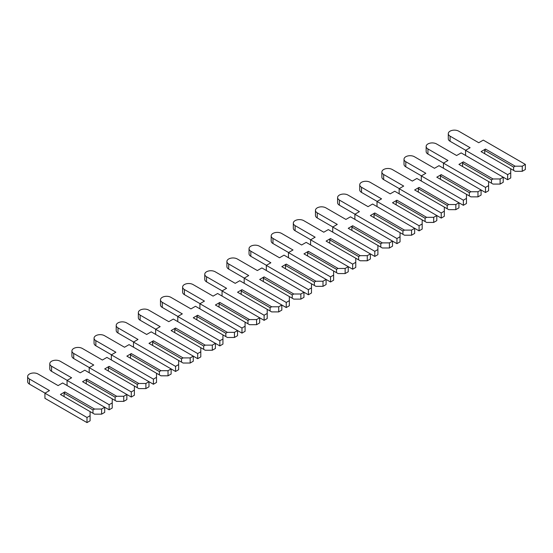 <?xml version="1.0" encoding="UTF-8"?>
<svg xmlns="http://www.w3.org/2000/svg" width="553" height="553" viewBox="0 0 553 553"><rect width="100%" height="100%" fill="white"/><g stroke="black" fill="none" stroke-linecap="round" stroke-linejoin="round"><path stroke-width="0.83" d="M525.35 164.4L525.35 169.515L522.253 171.306L515.168 171.306L513.619 170.407L513.619 167.089L515.168 166.19L485.499 149.061L481.075 151.619L510.737 168.748L510.737 172.84L507.64 174.63L465.578 150.34L470.112 147.72L450.08 136.156A6.104 3.525 180 0 1 448.289 133.66A6.104 3.525 180 0 1 452.057 130.404A6.104 3.525 180 0 1 458.714 131.172L478.746 142.736L483.287 140.116L525.35 164.4L522.253 166.19L515.168 166.19M522.253 171.306L522.253 166.19M513.619 170.407L510.737 168.748M513.619 167.089L484.725 150.409L485.499 149.061M484.725 153.727L484.725 150.409M500.112 184.087L500.112 178.972L503.209 177.181L503.209 182.296L500.112 184.087L493.027 184.087L488.596 181.529L488.596 185.621L485.499 187.412L443.437 163.121L447.971 160.501L427.939 148.937A6.104 3.525 180 0 1 426.149 146.441A6.104 3.525 180 0 1 429.916 143.186A6.104 3.525 180 0 1 436.573 143.953L456.612 155.517L461.147 152.898L507.64 179.739L510.737 177.948L510.737 172.84M465.688 150.278L450.08 141.271A6.104 3.525 180 0 1 448.289 138.775L448.289 133.66M507.64 179.739L507.64 174.63M465.578 155.455L465.578 150.34M500.112 178.972L493.027 178.972L463.359 161.849L458.935 164.4L488.596 181.529M491.479 183.188L491.479 179.87L493.027 178.972M491.479 179.87L462.585 163.19L463.359 161.849M462.585 166.508L462.585 163.19M477.972 196.868L477.972 191.753L481.075 189.962L481.075 195.078L477.972 196.868L470.886 196.868L466.462 194.31L466.462 198.403L463.359 200.193L421.296 175.909L425.838 173.283L405.798 161.718A6.104 3.525 180 0 1 404.015 159.223A6.104 3.525 180 0 1 407.782 155.967A6.104 3.525 180 0 1 414.432 156.734L434.471 168.299L439.006 165.679L485.499 192.52L488.596 190.73L488.596 185.621M443.547 163.059L427.939 154.052A6.104 3.525 180 0 1 426.149 151.557L426.149 146.441M485.499 192.52L485.499 187.412M443.437 168.236L443.437 163.121M477.972 191.753L470.886 191.753L441.225 174.63L436.794 177.181L466.462 194.31M469.338 195.976L469.338 192.651L470.886 191.753M469.338 192.651L440.451 175.972L441.225 174.63M440.451 179.296L440.451 175.972M455.831 209.649L455.831 204.534L458.935 202.751L458.935 207.859L455.831 209.649L448.753 209.649L444.322 207.092L444.322 211.184L441.225 212.974L399.155 188.691L403.697 186.071L383.658 174.499A6.104 3.525 180 0 1 381.874 172.011A6.104 3.525 180 0 1 385.641 168.748A6.104 3.525 180 0 1 392.298 169.515L412.331 181.08L416.872 178.46L463.359 205.301L466.462 203.518L466.462 198.403M421.407 175.84L405.798 166.833A6.104 3.525 180 0 1 404.015 164.338L404.015 159.223M463.359 205.301L463.359 200.193M421.296 181.018L421.296 175.909M455.831 204.534L448.753 204.534L419.084 187.412L414.653 189.962L444.322 207.092M447.197 208.758L447.197 205.433L448.753 204.534M447.197 205.433L418.31 188.753L419.084 187.412M418.31 192.078L418.31 188.753M433.697 222.43L433.697 217.322L436.794 215.532L436.794 220.64L433.697 222.43L426.612 222.43L422.181 219.873L422.181 223.965L419.084 225.755L377.022 201.472L381.556 198.852L361.524 187.28A6.104 3.525 180 0 1 359.733 184.792A6.104 3.525 180 0 1 363.501 181.536A6.104 3.525 180 0 1 370.157 182.296L390.19 193.861L394.731 191.241L441.225 218.082L444.322 216.299L444.322 211.184M399.266 188.621L383.658 179.614A6.104 3.525 180 0 1 381.874 177.119L381.874 172.011M441.225 218.082L441.225 212.974M399.155 193.799L399.155 188.691M433.697 217.322L426.612 217.322L396.943 200.193L392.519 202.751L422.181 219.873M425.063 221.539L425.063 218.214L426.612 217.322M425.063 218.214L396.169 201.534L396.943 200.193M396.169 204.859L396.169 201.534M411.556 235.212L411.556 230.103L414.653 228.313L414.653 233.421L411.556 235.212L404.471 235.212L400.047 232.654L400.047 236.746L396.943 238.537L354.881 214.253L359.415 211.633L339.383 200.062A6.104 3.525 180 0 1 337.593 197.573A6.104 3.525 180 0 1 341.367 194.317A6.104 3.525 180 0 1 348.017 195.078L368.056 206.649L372.591 204.022L419.084 230.871L422.181 229.08L422.181 223.965M377.132 201.403L361.524 192.396A6.104 3.525 180 0 1 359.733 189.9L359.733 184.792M419.084 230.871L419.084 225.755M377.022 206.58L377.022 201.472M411.556 230.103L404.471 230.103L374.803 212.974L370.379 215.532L400.047 232.654M402.923 234.32L402.923 230.995L404.471 230.103M402.923 230.995L374.028 214.315L374.803 212.974M374.028 217.64L374.028 214.315M389.416 247.993L389.416 242.885L392.519 241.094L392.519 246.203L389.416 247.993L382.33 247.993L377.906 245.442L377.906 249.527L374.803 251.318L332.74 227.034L337.282 224.414L317.242 212.843A6.104 3.525 180 0 1 315.459 210.354A6.104 3.525 180 0 1 319.226 207.099A6.104 3.525 180 0 1 325.876 207.859L345.915 219.43L350.45 216.811L396.943 243.652L400.047 241.861L400.047 236.746M354.991 214.191L339.383 205.177A6.104 3.525 180 0 1 337.593 202.681L337.593 197.573M396.943 243.652L396.943 238.537M354.881 219.361L354.881 214.253M389.416 242.885L382.33 242.885L352.669 225.755L348.238 228.313L377.906 245.442M380.782 247.101L380.782 243.776L382.33 242.885M380.782 243.776L351.895 227.096L352.669 225.755M351.895 230.421L351.895 227.096M367.275 260.774L367.275 255.666L370.379 253.875L370.379 258.991L367.275 260.774L360.197 260.774L355.766 258.223L355.766 262.309L352.669 264.099L310.599 239.815L315.141 237.196L295.108 225.624A6.104 3.525 180 0 1 293.318 223.136A6.104 3.525 180 0 1 297.085 219.88A6.104 3.525 180 0 1 303.742 220.64L323.775 232.212L328.316 229.592L374.803 256.433L377.906 254.643L377.906 249.527M332.851 226.972L317.242 217.958A6.104 3.525 180 0 1 315.459 215.463L315.459 210.354M374.803 256.433L374.803 251.318M332.74 232.142L332.74 227.034M367.275 255.666L360.197 255.666L330.528 238.537L326.097 241.094L355.766 258.223M358.641 259.882L358.641 256.557L360.197 255.666M358.641 256.557L329.754 239.878L330.528 238.537M329.754 243.202L329.754 239.878M345.141 273.562L345.141 268.447L348.238 266.657L348.238 271.772L345.141 273.562L338.056 273.562L333.625 271.005L333.625 275.09L330.528 276.88L288.466 252.597L293 249.977L272.968 238.412A6.104 3.525 180 0 1 271.177 235.917A6.104 3.525 180 0 1 274.945 232.661A6.104 3.525 180 0 1 281.601 233.421L301.634 244.993L306.175 242.373L352.669 269.214L355.766 267.424L355.766 262.309M310.71 239.753L295.108 230.739A6.104 3.525 180 0 1 293.318 228.251L293.318 223.136M352.669 269.214L352.669 264.099M310.599 244.931L310.599 239.815M345.141 268.447L338.056 268.447L308.387 251.318L303.963 253.875L333.625 271.005M336.507 272.664L336.507 269.339L338.056 268.447M336.507 269.339L307.613 252.659L308.387 251.318M307.613 255.984L307.613 252.659M323 286.343L323 281.228L326.097 279.438L326.097 284.553L323 286.343L315.915 286.343L311.491 283.786L311.491 287.871L308.387 289.661L266.325 265.378L270.866 262.758L250.827 251.193A6.104 3.525 180 0 1 249.037 248.698A6.104 3.525 180 0 1 252.811 245.442A6.104 3.525 180 0 1 259.461 246.203L279.5 257.774L284.035 255.154L330.528 281.995L333.625 280.205L333.625 275.09M288.576 252.534L272.968 243.52A6.104 3.525 180 0 1 271.177 241.032L271.177 235.917M330.528 281.995L330.528 276.88M288.466 257.712L288.466 252.597M323 281.228L315.915 281.228L286.247 264.099L281.823 266.657L311.491 283.786M314.367 285.445L314.367 282.12L315.915 281.228M314.367 282.12L285.472 265.44L286.247 264.099M285.472 268.765L285.472 265.44M300.86 299.125L300.86 294.009L303.963 292.219L303.963 297.334L300.86 299.125L293.774 299.125L289.35 296.567L289.35 300.659L286.247 302.443L244.184 278.159L248.726 275.539L228.686 263.975A6.104 3.525 180 0 1 226.903 261.479A6.104 3.525 180 0 1 230.67 258.223A6.104 3.525 180 0 1 237.32 258.991L257.359 270.555L261.894 267.935L308.387 294.777L311.491 292.986L311.491 287.871M266.435 265.316L250.827 256.302A6.104 3.525 180 0 1 249.037 253.813L249.037 248.698M308.387 294.777L308.387 289.661M266.325 270.493L266.325 265.378M300.86 294.009L293.774 294.009L264.113 276.88L259.682 279.438L289.35 296.567M292.226 298.226L292.226 294.901L293.774 294.009M292.226 294.901L263.339 278.221L264.113 276.88M263.339 281.546L263.339 278.221M278.726 311.906L278.726 306.791L281.823 305L281.823 310.115L278.726 311.906L271.641 311.906L267.21 309.348L267.21 313.44L264.113 315.231L222.05 290.94L226.585 288.32L206.552 276.756A6.104 3.525 180 0 1 204.762 274.26A6.104 3.525 180 0 1 208.529 271.005A6.104 3.525 180 0 1 215.186 271.772L235.219 283.336L239.76 280.717L286.247 307.558L289.35 305.768L289.35 300.659M244.295 278.097L228.686 269.083A6.104 3.525 180 0 1 226.903 266.594L226.903 261.479M286.247 307.558L286.247 302.443M244.184 283.274L244.184 278.159M278.726 306.791L271.641 306.791L241.972 289.661L237.541 292.219L267.21 309.348M270.085 311.007L270.085 307.689L271.641 306.791M270.085 307.689L241.198 291.009L241.972 289.661M241.198 294.327L241.198 291.009M256.585 324.687L256.585 319.572L259.682 317.781L259.682 322.897L256.585 324.687L249.5 324.687L245.069 322.129L245.069 326.222L241.972 328.012L199.91 303.721L204.444 301.102L184.412 289.537A6.104 3.525 180 0 1 182.621 287.042A6.104 3.525 180 0 1 186.389 283.786A6.104 3.525 180 0 1 193.045 284.553L213.078 296.118L217.619 293.498L264.113 320.339L267.21 318.549L267.21 313.44M222.161 290.878L206.552 281.864A6.104 3.525 180 0 1 204.762 279.376L204.762 274.26M264.113 320.339L264.113 315.231M222.05 296.055L222.05 290.94M256.585 319.572L249.5 319.572L219.831 302.443L215.407 305L245.069 322.129M247.951 323.788L247.951 320.47L249.5 319.572M247.951 320.47L219.057 303.791L219.831 302.443M219.057 307.109L219.057 303.791M234.444 337.468L234.444 332.353L237.541 330.563L237.541 335.678L234.444 337.468L227.359 337.468L222.935 334.911L222.935 339.003L219.831 340.793L177.769 316.503L182.31 313.883L162.271 302.318A6.104 3.525 180 0 1 160.481 299.823A6.104 3.525 180 0 1 164.255 296.567A6.104 3.525 180 0 1 170.905 297.334L190.944 308.899L195.479 306.279L241.972 333.12L245.069 331.33L245.069 326.222M200.02 303.659L184.412 294.652A6.104 3.525 180 0 1 182.621 292.157L182.621 287.042M241.972 333.12L241.972 328.012M199.91 308.837L199.91 303.721M234.444 332.353L227.359 332.353L197.691 315.231L193.267 317.781L222.935 334.911M225.811 336.57L225.811 333.252L227.359 332.353M225.811 333.252L196.916 316.572L197.691 315.231M196.916 319.89L196.916 316.572M212.304 350.249L212.304 345.134L215.407 343.344L215.407 348.459L212.304 350.249L205.218 350.249L200.794 347.692L200.794 351.784L197.691 353.574L155.628 329.291L160.17 326.664L140.13 315.099A6.104 3.525 180 0 1 138.347 312.604A6.104 3.525 180 0 1 142.114 309.348A6.104 3.525 180 0 1 148.764 310.115L168.803 321.68L173.338 319.06L219.831 345.901L222.935 344.111L222.935 339.003M177.879 316.44L162.271 307.433A6.104 3.525 180 0 1 160.481 304.938L160.481 299.823M219.831 345.901L219.831 340.793M177.769 321.618L177.769 316.503M212.304 345.134L205.218 345.134L175.557 328.012L171.126 330.563L200.794 347.692M203.67 349.358L203.67 346.033L205.218 345.134M203.67 346.033L174.783 329.353L175.557 328.012M174.783 332.678L174.783 329.353M190.17 363.031L190.17 357.915L193.267 356.132L193.267 361.24L190.17 363.031L183.084 363.031L178.654 360.473L178.654 364.565L175.557 366.356L133.494 342.072L138.029 339.452L117.996 327.881A6.104 3.525 180 0 1 116.206 325.392A6.104 3.525 180 0 1 119.973 322.129A6.104 3.525 180 0 1 126.63 322.897L146.663 334.461L151.204 331.841L197.691 358.683L200.794 356.899L200.794 351.784M155.739 329.222L140.13 320.215A6.104 3.525 180 0 1 138.347 317.719L138.347 312.604M197.691 358.683L197.691 353.574M155.628 334.399L155.628 329.291M190.17 357.915L183.084 357.915L153.416 340.793L148.985 343.344L178.654 360.473M181.529 362.139L181.529 358.814L183.084 357.915M181.529 358.814L152.642 342.134L153.416 340.793M152.642 345.459L152.642 342.134M168.029 375.812L168.029 370.704L171.126 368.913L171.126 374.022L168.029 375.812L160.944 375.812L156.513 373.254L156.513 377.346L153.416 379.137L111.353 354.853L115.888 352.233L95.856 340.662A6.104 3.525 180 0 1 94.065 338.173A6.104 3.525 180 0 1 97.833 334.918A6.104 3.525 180 0 1 104.489 335.678L124.522 347.243L129.063 344.623L175.557 371.464L178.654 369.68L178.654 364.565M133.605 342.003L117.996 332.996A6.104 3.525 180 0 1 116.206 330.5L116.206 325.392M175.557 371.464L175.557 366.356M133.494 347.18L133.494 342.072M168.029 370.704L160.944 370.704L131.275 353.574L126.851 356.132L156.513 373.254M159.395 374.92L159.395 371.595L160.944 370.704M159.395 371.595L130.501 354.915L131.275 353.574M130.501 358.24L130.501 354.915M145.888 388.593L145.888 383.485L148.985 381.694L148.985 386.803L145.888 388.593L138.803 388.593L134.379 386.035L134.379 390.128L131.275 391.918L89.213 367.634L93.754 365.015L73.715 353.443A6.104 3.525 180 0 1 71.925 350.955A6.104 3.525 180 0 1 75.699 347.699A6.104 3.525 180 0 1 82.349 348.459L102.388 360.031L106.923 357.404L153.416 384.252L156.513 382.462L156.513 377.346M111.464 354.784L95.856 345.777A6.104 3.525 180 0 1 94.065 343.282L94.065 338.173M153.416 384.252L153.416 379.137M111.353 359.962L111.353 354.853M145.888 383.485L138.803 383.485L109.141 366.356L104.711 368.913L134.379 386.035M137.255 387.701L137.255 384.376L138.803 383.485M137.255 384.376L108.36 367.697L109.141 366.356M108.36 371.022L108.36 367.697M123.748 401.374L123.748 396.266L126.851 394.476L126.851 399.584L123.748 401.374L116.662 401.374L112.238 398.824L112.238 402.909L109.141 404.699L67.072 380.416L71.614 377.796L51.574 366.224A6.104 3.525 180 0 1 49.791 363.736A6.104 3.525 180 0 1 53.558 360.48A6.104 3.525 180 0 1 60.208 361.24L80.247 372.812L84.789 370.192L131.275 397.033L134.379 395.243L134.379 390.128M89.323 367.572L73.715 358.558A6.104 3.525 180 0 1 71.925 356.063L71.925 350.955M131.275 397.033L131.275 391.918M89.213 372.743L89.213 367.634M123.748 396.266L116.662 396.266L87.001 379.137L82.57 381.694L112.238 398.824M115.114 400.483L115.114 397.158L116.662 396.266M115.114 397.158L86.227 380.478L87.001 379.137M86.227 383.803L86.227 380.478M101.614 414.156L101.614 409.047L104.711 407.257L104.711 412.372L101.614 414.156L94.528 414.156L90.098 411.605L90.098 415.69L87.001 417.48L44.938 393.197L49.473 390.577L29.44 379.005A6.104 3.525 180 0 1 27.65 376.517A6.104 3.525 180 0 1 31.417 373.261A6.104 3.525 180 0 1 38.074 374.022L58.106 385.593L62.648 382.973L109.141 409.814L112.238 408.024L112.238 402.909M67.183 380.353L51.574 371.34A6.104 3.525 180 0 1 49.791 368.844L49.791 363.736M109.141 409.814L109.141 404.699M67.072 385.524L67.072 380.416M101.614 409.047L94.528 409.047L64.86 391.918L60.436 394.476L90.098 411.605M92.98 413.264L92.98 409.939L94.528 409.047M92.98 409.939L64.086 393.259L64.86 391.918M64.086 396.584L64.086 393.259M44.938 393.197L44.938 398.312L87.001 422.596L90.098 420.805L90.098 415.69M45.049 393.135L29.44 384.121A6.104 3.525 180 0 1 27.65 381.632L27.65 376.517M87.001 422.596L87.001 417.48M450.08 141.271L450.08 136.156M427.939 154.052L427.939 148.937M405.798 166.833L405.798 161.718M383.658 179.614L383.658 174.499M361.524 192.396L361.524 187.28M339.383 205.177L339.383 200.062M317.242 217.958L317.242 212.843M295.108 230.739L295.108 225.624M272.968 243.52L272.968 238.412M250.827 256.302L250.827 251.193M228.686 269.083L228.686 263.975M206.552 281.864L206.552 276.756M184.412 294.652L184.412 289.537M162.271 307.433L162.271 302.318M140.13 320.215L140.13 315.099M117.996 332.996L117.996 327.881M95.856 345.777L95.856 340.662M73.715 358.558L73.715 353.443M51.574 371.34L51.574 366.224M29.44 384.121L29.44 379.005"/></g></svg>
